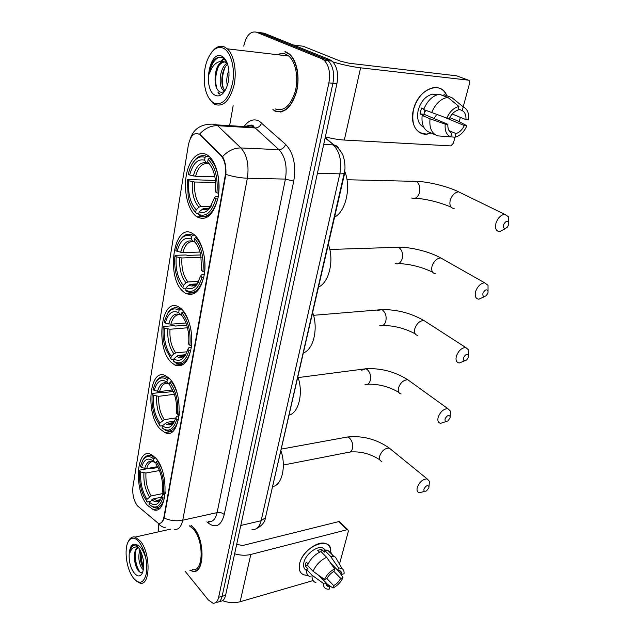 <?xml version="1.0" encoding="UTF-8"?>
<svg xmlns="http://www.w3.org/2000/svg" width="635" height="635" viewBox="0 0 635 635"><rect width="100%" height="100%" fill="white"/><g stroke="black" fill="none" stroke-linecap="round" stroke-linejoin="round"><path stroke-width="0.95" d="M196.644 216.678L196.929 216.876C206.502 221.432 213.55 215.035 218.059 197.683C221.258 181.467 216.559 161.719 208.193 155.662L207.169 154.972C198.43 149.59 188.77 159.758 186.206 175.943C183.531 192.056 188.27 210.828 196.644 216.678M160.377 429.252L164.957 432.578C180.832 440.896 184.864 392.057 169.077 378.238L165.529 375.69C149.296 367.038 145.105 414.472 160.377 429.252M171.72 362.76L175.038 365.125C183.444 367.824 188.928 361.482 191.5 346.099C193.127 331.764 188.27 314.642 180.975 308.515L178.776 306.975C161.02 296.14 154.892 348.417 171.72 362.76M183.785 292.044L185.658 293.354C194.794 296.942 201.065 290.425 204.462 273.804C206.716 258.342 201.612 239.935 193.643 234.244L192.984 233.791C173.712 220.424 165.203 278.36 183.785 292.044M147.407 505.262L153.265 509.659C167.426 515.818 169.545 472.027 155.504 457.827L150.566 454.168C136.136 447.715 133.771 490.188 147.407 505.262M137.327 505.746L158.186 523.256C161.004 523.883 162.909 521.819 163.909 517.081L225.147 175.998C226.354 167.116 224.917 160.266 220.845 155.456L199.596 134.469C194.294 131.77 190.54 135.342 188.341 145.185L132.977 486.505C132.199 493.99 133.652 500.396 137.327 505.746M344.868 169.283L344.186 175.387L268.668 503.571M189.825 570.198L192.548 571.286C204.518 574.873 205.454 540.155 193.564 527.606L191.27 525.383M196.302 570.46L196.715 570.5M273.352 109.839L274.749 110.998C284.012 114.117 291.211 107.91 296.37 92.392C300.276 77.907 297.053 60.277 289.393 54.007L286.234 52.054M279.757 111.76L280.503 112.006M185.214 571.381L208.344 599.988L212.995 603.202C215.741 603.488 217.622 601.528 218.63 597.313L222.115 596.328C221.099 600.527 219.21 602.488 216.456 602.21C219.21 602.488 221.099 600.527 222.115 596.328L332.915 83.288C334.629 73.287 333.026 65.746 328.104 60.666L325.731 59.182L260.199 32.671L257.453 32.306M195.993 570.889L195.564 570.794M215.567 124.142L217.638 125.698C210.947 125.524 204.938 128.318 199.604 134.08L222.544 156.639C225.155 161.147 226.266 167.068 225.877 174.411L164.1 518.104C163.227 520.835 162.06 522.518 160.599 523.137M218.63 597.313L328.882 82.883C330.589 72.85 328.986 65.286 324.072 60.19L321.691 58.706L256.294 32.155C250.365 30.956 246.182 35.616 243.745 46.133M233.156 105.735L229.616 125.666M158.742 524.534L158.631 531.805M285.536 51.792L284.742 51.887M219.908 601.226C222.671 601.504 224.56 599.543 225.584 595.352L336.923 83.685C338.645 73.716 337.042 66.199 332.113 61.135L329.732 59.658L264.073 33.179L260.199 32.671L325.731 59.182L328.104 60.666C333.026 65.746 334.629 73.287 332.915 83.288L222.115 596.328L225.584 595.352M308.038 575.358C300.998 575.381 298.196 571.436 299.633 563.531C303.728 544.671 333.899 534.916 330.533 553.037C331.073 548.045 329.406 544.862 325.549 543.489C317.516 540.441 302.054 552.299 299.633 563.531C298.363 569.428 299.807 573.222 303.974 574.905L308.038 575.358M222.536 600.686C228.679 602.885 234.545 603.234 240.141 601.734L313.103 580.581M234.632 553.791C240.379 555.458 245.777 555.681 250.809 554.466L347.091 529.709L338.59 521.629L242.697 545.505L236.68 544.378M338.59 521.629L339.32 521.621L347.821 529.693L348.393 531.193L339.487 564.118M347.821 529.693L347.091 529.709M339.32 521.621L339.908 522.176M333.891 571.452L340.677 578.342C339.058 581.477 336.725 583.898 333.677 585.597L326.93 578.628M319.175 575.651L329.843 586.74L328.224 586.542C326.628 585.986 325.826 584.708 325.811 582.716L318.659 575.278M306.387 570.349C303.855 568.928 303.03 566.269 303.911 562.364C305.681 554.212 316.889 545.632 322.715 547.862L325.771 550.466M310.372 576.842C307.443 575.739 306.133 573.238 306.451 569.365L308.023 568.92L305.237 566.015L305.57 564.094L306.237 562.078L308.078 563.991M330.502 562.92L337.812 570.309L338.479 567.857L330.51 556.268L324.787 550.529L324.366 552.132L321.532 549.291L317.714 550.315L319.572 552.196M324.707 549.005L324.771 549.91M307.451 565.42C310.261 559.046 314.762 554.426 320.953 551.561L326.668 557.324L334.629 568.96L333.962 571.413C330.875 573.111 328.509 575.556 326.874 578.747L324.477 579.445L313.095 571.294L307.451 565.42M324.787 550.529L328.279 550.791C330.724 551.601 332.105 553.41 332.415 556.212M306.451 569.365L312.071 575.254L323.421 583.422L325.811 582.716M315.968 582.732C313.031 581.636 311.737 579.144 312.071 575.254M313.095 571.294C315.928 564.888 320.453 560.229 326.668 557.324M330.51 556.268L334.002 556.506L335.518 557.197L338.098 561.697M329.843 586.74L329.2 589.153L327.858 589.185C324.763 588.828 323.286 586.907 323.421 583.422M324.477 579.445C326.7 574.754 330.081 571.254 334.629 568.96M338.479 567.857L342.043 568.587C343.591 569.627 344.265 571.333 344.083 573.73L341.749 574.405L330.772 563.324M337.812 570.309L339.28 570.492C340.939 571.048 341.765 572.349 341.749 574.405M340.677 578.342L343.003 577.652L339.598 572.238M343.003 577.652C340.812 582.247 337.487 585.7 333.026 588.002L333.677 585.597M327.66 584.47L333.026 588.002M305.237 566.015L307.459 565.396M320.945 551.569L321.532 549.291M139.319 542.187C134.763 536.9 131.032 536.813 128.111 541.933C124.341 548.989 126.04 565.721 131.493 575.159L133.263 577.913C139.398 584.867 143.764 583.39 146.36 573.476C147.598 561.642 145.248 551.212 139.319 542.187M136.422 581.136L139.851 583.049C150.408 586.764 150.955 553.434 140.398 541.131L135.168 537.083C132.477 536.416 130.31 537.678 128.659 540.885L128.278 541.607M192.318 569.555C203.422 572.889 204.311 540.71 193.286 529.042L189.357 525.82M190.103 570.127L192.516 571.04C204.359 574.588 205.288 540.234 193.524 527.812L191.032 525.439M143.359 569.92L141.526 567.857C138.589 562.165 138.065 556.133 139.946 549.751M143.589 568.389L142.97 567.5C140.446 562.8 139.7 557.411 140.748 551.347M138.7 547.767C136.2 547.616 134.818 550.045 134.549 555.046C135.064 551.093 136.279 548.648 138.208 547.727M134.12 572.833C137.493 576.953 140.272 576.985 142.446 572.921C144.685 566.087 143.915 558.467 140.121 550.069L138.438 547.418C129.413 535.202 125.119 561.57 134.12 572.833M134.549 555.046C134.207 560.61 135.184 565.428 137.485 569.516C139.494 572.579 141.311 573.286 142.931 571.635M137.239 546.084L132.62 545.64C131.072 546.957 130.143 549.418 129.826 553.029C131.659 547.942 134.525 546.068 138.438 547.418M196.659 570.254L197.064 570.262M129.826 553.029C130.524 548.87 131.874 546.235 133.882 545.14M136.541 544.798C141.923 545.513 147.479 558.617 146.836 567.253M139.978 572.175C136.025 566.245 134.684 558.879 135.938 550.061M143.693 567.238C141.748 562.57 140.914 557.601 141.176 552.323M137.557 569.619C135.43 564.928 134.469 559.76 134.676 554.125M136.382 546.886L136.962 545.894M143.113 567.73C141.153 563.189 140.256 558.284 140.422 553.006M428.863 487.863L428.974 486.585C427.545 484.846 425.879 485.664 423.989 489.029C423.648 491.188 424.505 491.792 426.561 490.839L428.863 487.863M423.616 491.625L419.306 492.752C417.211 492.141 416.552 490.307 417.33 487.251C419.64 481.806 422.918 479.02 427.157 478.893L429.435 481.354L429.165 484.434M164.497 498.189L162.838 497.832C159.814 507.333 155.218 509.468 149.042 504.238L149.392 502.206C153.837 506.087 157.52 505.309 160.441 499.88L162.671 494.681L165.068 493.697M161.457 497.205L153.646 498.777L149.392 502.206M150.13 501.475L147.415 502.023L144.129 496.983C140.406 488.68 138.906 479.933 139.636 470.749L140.097 470.027L150.058 468.233L151.305 468.678L158.067 467.463M142.351 460.954C145.407 455.898 149.233 455.247 153.813 459.018L154.924 457.93L151.543 455.779C148.066 454.612 145.193 455.993 142.915 459.923L140.359 466.32L141.462 467.598L146.701 468.59L157.631 466.63M154.924 457.93L155.511 457.835M157.686 460.685L156.305 461.82C162.028 470.583 164.473 481.076 163.639 493.3L165.108 493.705L165.275 491.903M161.115 467.296L157.424 460.732M150.05 505.135L154.067 507.667C158.774 508.865 162.187 505.722 164.306 498.229M153.813 459.018L153.456 461.121C147.923 457.041 143.923 459.2 141.462 467.598M163.639 493.3L162.457 491.934C163.108 484.195 161.949 476.687 158.98 469.424L155.948 463.931L156.305 461.82M161.663 496.459L162.838 497.832M156.067 463.209L153.456 461.121M272.971 486.505C281.924 485.037 286.298 466.606 281.075 451.096M139.636 470.749L140.732 472.027C140.105 482.425 142.184 491.514 146.971 499.3L146.629 501.332M159.448 470.559L145.955 473.011L140.732 472.027M146.971 499.3L151.217 495.887L163.886 493.371M450.056 417.989L450.159 416.425C448.651 414.647 446.969 415.465 445.111 418.886C444.762 421.386 445.73 422.037 448.016 420.838L450.056 417.989M445.302 421.799L440.634 423.339C438.142 422.743 437.34 420.664 438.221 417.084C440.412 411.694 443.603 408.869 447.786 408.607L450.485 411.155L450.263 414.814M178.483 419.664L176.768 419.283C173.53 429.704 168.648 432.586 162.108 427.942L162.489 425.76C166.87 429.038 170.617 428.046 173.72 422.783L176.522 416.425L179.133 415.584M174.482 421.172L166.878 422.307L162.489 425.76M162.544 425.696L160.361 426.029L159.56 425.228L155.48 417.806C152.583 410.202 151.495 402.288 152.217 394.073L152.678 393.438L162.917 392.128L164.203 392.565L173.363 391.39M167.283 379.73L166.902 382C161.036 378.5 156.789 381.333 154.162 390.509L153.003 389.318L155.773 382.27C158.98 377.476 162.822 376.634 167.283 379.73L168.434 378.627L166.418 377.388C162.496 375.729 159.147 377.015 156.369 381.246L155.837 382.151M168.434 378.627L169.355 378.516M171.545 381.159L169.926 382.326C175.982 390.731 178.546 401.431 177.633 414.409L179.157 414.822L179.435 411.155M177.109 393.224C175.562 388.239 173.553 384.231 171.077 381.214M162.108 427.942L165.878 430.594C171.537 432.443 175.673 428.808 178.292 419.695M177.633 414.409L176.387 413.139C177.014 406.392 176.236 399.764 174.069 393.255L169.537 384.596L169.926 382.326M175.522 418.005L176.768 419.283M154.162 390.509L159.583 391.565L172.72 389.89M169.561 384.429L166.902 382M289.322 415.068C298.799 412.583 303.49 392.843 297.998 377.19M152.217 394.073L153.376 395.264C152.686 406.273 154.869 415.536 159.925 423.045L159.56 425.228M174.403 394.279L158.79 396.319L153.376 395.264M159.925 423.045L164.306 419.616L175.554 417.965M468.487 357.219L468.574 355.386C467.003 353.592 465.304 354.425 463.486 357.878C463.129 360.688 464.185 361.378 466.654 359.958L468.487 357.219M464.114 361.077L459.2 362.998C456.359 362.45 455.422 360.132 456.398 356.052C458.486 350.726 461.589 347.861 465.693 347.472L468.749 350.036L468.614 354.227M190.746 350.837L188.976 350.449C185.547 361.696 180.403 365.276 173.545 361.196L173.942 358.87C178.197 361.609 181.935 360.497 185.174 355.521L188.659 347.869L191.373 347.186M185.436 354.695L178.459 355.417L176.586 356.338L173.942 358.87M173.863 359.331L171.68 359.561L170.863 358.664L165.544 348.583C163.298 341.63 162.528 334.447 163.219 327.041L163.679 326.485L174.141 325.62L175.474 326.057L186.706 325.128M179.086 310.285L178.673 312.706C172.514 309.753 168.045 313.214 165.267 323.096L164.052 321.993L167.719 313.166C171.013 308.729 174.8 307.769 179.086 310.285L180.269 309.166L179.586 308.761C175.339 306.626 171.593 307.753 168.354 312.142L167.473 313.515M180.269 309.166L181.586 309.07M183.745 311.499L181.856 312.682C188.206 320.738 190.889 331.597 189.897 345.257L191.476 345.67L191.786 337.923M191.175 331.287C189.77 322.675 187.055 316.095 183.039 311.555M173.545 361.196L176.078 363.141C182.602 365.673 187.428 361.577 190.556 350.861M189.897 345.257L188.587 344.075C189.174 338.153 188.682 332.295 187.111 326.493C185.737 321.659 183.848 317.865 181.443 315.103L181.856 312.682M187.674 349.258L188.976 350.449M165.267 323.096L170.855 324.207L185.96 322.985M181.816 315.539L178.673 312.706M181.443 315.103L181.951 315.698M303.562 352.869C313.507 349.448 318.476 328.517 312.737 312.761M163.219 327.041L164.433 328.144C163.687 339.709 165.957 349.107 171.259 356.346L170.863 358.664M187.452 327.787L170.013 329.255L164.433 328.144M171.259 356.346L173.887 353.822L175.76 352.909L186.912 351.774M487.99 292.949L488.037 290.782C486.402 288.996 484.695 289.846 482.925 293.33C482.56 296.489 483.703 297.236 486.346 295.561L487.99 292.949M483.957 296.87L478.861 299.196C475.623 298.712 474.543 296.14 475.623 291.481C477.615 286.226 480.616 283.329 484.624 282.797L488.029 285.321L488.037 290.092M203.803 277.503L201.986 277.09C198.35 289.258 192.921 293.632 185.706 290.187L186.134 287.711C190.167 289.885 193.842 288.703 197.136 284.186L200.612 276.011L201.589 274.836L204.383 274.344M196.723 283.932L190.698 284.258L188.849 285.139L186.134 287.711M185.952 288.75L183.721 288.877L182.896 287.869C180.094 284.829 177.935 280.567 176.427 275.106C174.768 268.843 174.268 262.398 174.919 255.786L175.371 255.318L186.079 254.968L187.452 255.389L200.755 254.952M191.651 236.331L191.214 238.903C184.729 236.585 180.023 240.752 177.078 251.404L175.8 250.412C176.863 245.801 178.491 242.126 180.665 239.379C183.975 235.426 187.635 234.41 191.651 236.331L192.865 235.196C188.651 233.156 184.817 234.212 181.356 238.355L180.023 240.236M192.865 235.196L194.762 235.156M196.802 237.323L195.786 237.347L194.564 238.49C201.239 246.126 204.049 257.151 202.97 271.558L204.605 271.978C205.764 256.858 202.819 245.316 195.786 237.347M185.706 290.187L186.825 291.378C194.294 294.727 199.89 290.108 203.621 277.511M202.97 271.558L201.589 270.478L200.811 255.206C199.414 248.96 197.191 244.245 194.119 241.07L194.564 238.49M200.612 276.011L201.986 277.09M177.078 251.404L182.84 252.587L200.009 252.055M195.104 242.149L193.103 241.387L191.214 238.903M194.119 241.07L196.413 243.951M318.635 286.996C329.097 282.535 334.367 260.318 328.374 244.467M182.348 287.258L183.721 288.877M174.919 255.786L176.197 256.786C175.379 268.946 177.752 278.479 183.309 285.401L182.896 287.869M201.2 257.294L181.935 257.961L176.197 256.786M183.309 285.401L186.023 282.837L187.936 281.956L198.723 281.4M508.643 224.861L508.643 222.298C506.944 220.551 505.238 221.432 503.531 224.941C503.15 228.473 504.373 229.275 507.182 227.346L508.643 224.861M504.896 228.894L499.689 231.632C496.038 231.227 494.808 228.378 495.991 223.068C497.896 217.876 500.785 214.947 504.666 214.273L508.421 216.694L508.603 222.202M217.749 199.184L215.884 198.755C212.011 211.947 206.272 217.202 198.676 214.495L199.128 211.86C202.851 213.447 206.351 212.28 209.621 208.367L214.432 197.795L215.392 196.874L218.257 196.596M208.502 208.399L203.47 208.439L199.128 211.86M198.834 213.55L196.548 213.558L195.715 212.423C192.238 209.042 189.738 203.922 188.222 197.056L187.373 179.88L187.825 179.514L215.432 180.475M205.057 157.409L204.589 160.155C197.763 158.552 192.786 163.512 189.659 175.03L188.317 174.157C189.674 168.243 191.826 163.671 194.762 160.441C197.969 157.083 201.398 156.075 205.057 157.409L206.311 156.25C202.478 154.829 198.874 155.877 195.509 159.401L193.564 161.869M206.311 156.25L209.05 156.353M210.852 158.186L209.391 158.131L208.129 159.29C215.17 166.434 218.099 177.617 216.932 192.842L218.623 193.262C219.877 177.292 216.805 165.576 209.391 158.131M198.676 214.495L199.509 215.638C207.486 218.535 213.511 213.05 217.567 199.184M207.383 215.598L209.558 215.59M216.932 192.842L215.479 191.889L215.209 178.8C213.924 171.093 211.407 165.513 207.661 162.052L208.129 159.29M214.432 197.795L215.884 198.755M189.659 175.03L195.604 176.284L214.836 176.728M209.423 163.917L206.51 162.941L204.589 160.155M207.661 162.052L211.399 166.886M334.629 217.122C345.781 211.439 351.338 187.333 344.781 171.442M193.675 210.121L196.548 213.558M187.373 179.88L188.714 180.769C187.833 193.58 190.317 203.256 196.159 209.788L195.715 212.423M215.622 182.412L194.643 182.015L188.714 180.769M196.159 209.788L198.945 207.193L200.914 206.351L210.868 206.367M431.086 132.977C419.219 138.319 409.115 125.571 413.472 109.601C417.925 89.114 441.254 79.78 446.818 95.71C444.111 89.686 439.666 86.995 433.491 87.63C423.95 89.916 417.274 97.242 413.472 109.601C411.02 125.333 415.481 133.485 426.847 134.056L431.086 132.977M325.342 136.906C332.335 138.66 338.661 139.708 344.313 140.049L450.834 145.899L453.358 143.256L455.978 133.58L448.969 130.58M327.311 60.047L329.525 60.833M332.938 61.92C342.59 64.754 351.814 66.723 360.609 67.826L468.352 80.137L456.541 75.803L349.115 63.246L340.503 61.174L303.149 46.236L293.418 45.014M468.352 80.137C469.535 80.454 469.948 81.502 469.59 83.272L463.209 106.855M460.367 117.348L459.192 121.698M293.291 44.966L303.149 46.236M425.807 110.411L424.061 113.363M444.635 117.356L464.328 125.539C462.224 129.818 459.446 132.493 455.978 133.58M423.855 109.014L421.505 108.045L420.013 113.935L423.902 115.586L422.148 115.443L430.038 118.785C429.133 127.905 431.673 133.596 437.658 135.858L450.763 136.93L451.739 133.294C448.937 131.794 447.643 128.802 447.865 124.325L423.974 114.26L424.831 110.006M436.658 114.578L434.022 118.491M423.751 127.214C418.354 124.404 416.52 118.666 418.243 110.006C421.029 101.028 425.879 95.734 432.808 94.107L437.459 94.678M436.666 94.948L435.189 95.036L435.832 95.29M435.459 134.898L429.839 132.437C423.855 130.167 421.291 124.508 422.148 115.443M423.656 109.522C427.276 100.806 432.522 95.71 439.388 94.242L447.802 97.346L458.946 106.474L457.946 110.188C454.43 111.236 451.604 113.951 449.461 118.324L446.802 118.11L423.656 109.522M458.272 108.982L462.209 110.553L463.209 106.863L452.056 97.758L444.024 94.615L443.682 95.925M444.024 94.615L444.921 94.964M431.578 112.816C435.245 104.029 440.523 98.893 447.413 97.393L447.802 97.346M452.056 97.758L457.303 102.037M430.038 118.785L445.206 124.127L447.865 124.325M450.763 136.93C446.5 135.049 444.651 130.786 445.206 124.127M446.802 118.11C449.747 111.569 453.795 107.696 458.946 106.474M463.209 106.863C467.416 108.918 469.178 113.244 468.519 119.825L465.939 119.626L452.215 114.014M462.209 110.553C464.979 112.149 466.225 115.173 465.939 119.626M464.328 125.539L466.9 125.722L457.708 120.92L449.786 117.65M466.9 125.722C464.423 131.302 460.97 134.985 456.533 136.771L455.001 137.192L450.779 136.858M420.013 113.935L423.974 114.26M223.171 48.157C219.948 46.807 216.781 47.458 213.662 50.109C206.113 58.229 203.097 69.977 204.637 85.344C206.073 94.321 209.153 100.211 213.86 103.013C222.456 105.791 228.719 99.052 232.64 82.812C235.347 67.874 230.783 51.379 223.171 48.157M208.788 97.885L212.955 103.164L214.717 104.338C223.004 107.283 229.378 101.187 233.839 86.043C237.196 71.922 234.156 54.832 227.266 48.824L224.48 46.982C221.107 45.569 217.789 46.26 214.527 49.038L211.78 52.046M275.153 108.918C283.766 111.784 290.449 106.005 295.204 91.583C298.815 78.137 295.807 61.817 288.695 56.015L285.813 54.229C283.091 53.126 280.345 53.284 277.566 54.713M286.282 52.07L285.496 52.11M280.876 53.602L278.995 54.88M272.899 109.514L274.812 110.704C283.972 113.784 291.108 107.64 296.204 92.273C300.069 77.938 296.87 60.5 289.29 54.293L286.179 52.364M226.679 61.809L222.814 57.856C219.512 56.317 216.376 57.372 213.416 61.016C211.201 64.476 209.836 68.81 209.32 74.009C212.304 65 216.94 60.817 223.226 61.468L227.108 62.817M224.457 91.115L223.155 90.249C217.876 85.804 219.773 66.969 227.211 63.079M295.759 69.326L297.196 69.366M227.314 85.566C226.251 80.709 226.766 75.605 228.854 70.263M228.449 81.066L229.052 75.049M225.06 90.591L224.838 90.392C219.956 86.281 221.123 69.39 227.608 64.198M223.226 61.468C218.599 62.674 215.916 67.651 215.178 76.414C216.86 66.286 220.702 61.436 226.703 61.865M215.178 95.25C217.686 96.488 220.186 95.956 222.663 93.655C227.441 88.336 229.505 80.589 228.878 70.421C227.949 62.976 225.592 58.245 221.798 56.213C209.169 49.689 202.621 89.837 215.178 95.25M215.178 76.414C214.654 83.868 216.019 88.916 219.273 91.559C221.115 92.726 222.972 92.464 224.846 90.773L222.663 93.655M280.519 111.696L281.273 111.879M209.32 74.009C210.804 65.349 214.011 59.761 218.948 57.229M222.107 56.705L222.829 56.809M220.035 94.194L218.488 92.273M216.924 88.765C214.868 81.709 215.4 74.208 218.511 66.27M221.583 61.198L224.671 58.531M224.345 91.202L223.98 90.321M223.29 88.138C221.663 81.455 222.274 74.478 225.131 67.207M222.123 56.745L223.202 57.079M219.186 94.131L217.98 92.726M220.647 61.222L224.345 58.15M225.893 64.04L226.854 62.627M163.909 517.081L164.378 516.977M225.147 175.998L225.671 176.006M220.845 155.456L221.615 155.48M200.335 135.112L201.097 135.152M269.367 500.499L269.796 500.404M343.726 175.379L344.186 175.387M244.062 126.548C248.571 120.34 253.571 118.483 259.04 120.991L285.639 144.391C293.568 152.948 296.267 165.211 293.743 181.173L224.242 514.556C221.29 525.359 216.225 528.368 209.042 523.589L206.867 521.867M222.544 156.639C228.052 150.773 234.172 147.884 240.911 147.955L217.638 125.698L255.214 127.968L253.095 126.452C250.563 125.151 248.023 125.206 245.491 126.635M247.88 126.778L248.968 125.341M225.877 174.411C233.212 176.713 240.371 177.983 247.356 178.229L182.745 520.192C176.49 521.406 170.275 520.708 164.1 518.104M285.639 144.391C284.282 147.709 282.059 149.471 278.971 149.662L240.911 147.955C247.078 155.011 249.23 165.108 247.356 178.229L285.417 179.094C287.401 166.354 285.258 156.543 278.971 149.662L255.214 127.968C258.262 127.818 260.421 126.119 261.699 122.865M165.235 527.677C162.25 527.106 159.885 525.621 158.147 523.24M208.209 521.565C212.527 522.359 215.487 519.374 217.106 512.612L182.745 520.192C181.221 527.09 178.364 530.106 174.18 529.241M155.035 509.976L154.376 509.429M256.294 32.155L260.199 32.671M328.882 82.883L336.923 83.685M321.691 58.706L329.732 59.658M224.242 514.556C222.345 512.842 219.964 512.191 217.106 512.612L285.417 179.094L293.743 181.173M209.042 523.589L208.788 521.684M252 529.415C256.397 530.058 259.437 527.161 261.12 520.724L240.792 525.478M265.644 516.771L265.438 517.684L261.12 520.724L339.836 173.863C342.027 161.298 339.836 151.646 333.24 144.915L323.707 144.431M325.191 137.589L333.891 144.978L325.104 137.993M344.376 172.506L344.273 172.95C343.805 173.609 342.328 173.911 339.836 173.863L317.436 173.236M256.421 528.653C261.914 525.804 264.922 522.145 265.438 517.684L344.273 172.95C346.519 165.219 342.852 154.043 342.503 154.503C342.352 153.622 338.503 147.256 333.891 144.978C336.375 145.375 338.074 146.748 338.971 149.082M250.809 554.466L240.141 601.734M391.358 449.77L389.263 448.064C385.04 448.064 381.857 450.699 379.714 455.97C379.024 458.946 379.73 460.772 381.833 461.439M345.091 437.436L347.504 436.991L349.417 437.991C352.179 440.809 353.171 444.381 352.401 448.707C351.56 451.469 350.083 452.707 347.972 452.422L283.337 465.042M153.646 498.777L156.408 500.459L159.409 500.404M155.265 462.82C150.424 459.343 146.899 461.232 144.685 468.479M151.876 499.761C155.329 502.729 158.321 502.444 160.861 498.904M153.297 461.534C150.249 461.431 148.05 463.78 146.701 468.59M143.947 472.908C143.439 482.021 145.272 490.014 149.447 496.872M145.955 473.011C145.486 481.711 147.241 489.339 151.217 495.887M410.25 381.524L407.789 379.746C403.63 379.889 400.542 382.564 398.518 387.771C397.74 391.255 398.597 393.319 401.098 393.97M361.688 370.237L365.76 368.784L367.173 369.514C370.086 372.205 371.126 375.833 370.292 380.405C369.268 383.675 367.506 385.056 365.014 384.548M166.878 422.307L168.664 423.354L172.363 423.497M168.743 383.961C163.616 380.992 159.869 383.476 157.504 391.398M165.052 423.267C168.553 425.815 171.641 425.252 174.315 421.561M167.64 383.294C163.925 382.929 161.242 385.683 159.583 391.565M156.718 396.161C156.154 405.805 158.075 413.941 162.489 420.568M158.79 396.319C158.274 405.519 160.107 413.282 164.306 419.616M426.601 322.262L423.831 320.477C419.751 320.754 416.75 323.469 414.83 328.612C413.98 332.565 414.98 334.851 417.822 335.463M377.492 310.555L381.651 309.65L382.572 310.126C385.612 312.682 386.691 316.365 385.818 321.159C384.604 324.906 382.58 326.422 379.738 325.691M178.459 355.417L183.602 356.267M180.538 314.912C175.157 312.42 171.212 315.452 168.719 324.001M176.586 356.338C180.086 358.513 183.229 357.719 186.007 353.965M180.316 314.777C175.966 314.127 172.815 317.27 170.855 324.207M167.878 329.049C167.267 339.177 169.275 347.432 173.887 353.822M170.013 329.255C169.442 338.907 171.363 346.797 175.76 352.909M443.809 259.667L440.738 257.929C436.769 258.358 433.872 261.104 432.046 266.168C431.109 270.677 432.26 273.201 435.499 273.756M394.708 247.388L398.82 247.467C402.003 249.88 403.13 253.603 402.201 258.635C400.756 262.946 398.439 264.597 395.24 263.588M190.77 284.25L195.453 284.798M193.103 241.387C187.436 239.451 183.285 243.094 180.642 252.325M196.517 244.11L196.017 243.554M188.849 285.139C192.318 286.901 195.485 285.901 198.35 282.154C198.041 283.591 193.254 286.036 193.008 285.29L190.698 284.258M193.389 241.689C188.563 241.102 185.047 244.729 182.84 252.587M179.745 257.699C179.086 268.343 181.173 276.725 186.023 282.837M181.935 257.961C181.324 268.105 183.325 276.106 187.936 281.956M461.931 193.461L458.597 191.833C454.755 192.413 451.969 195.191 450.239 200.184C449.223 205.303 450.532 208.097 454.176 208.566M412.313 181.173L416.195 181.372C419.386 183.69 420.489 187.428 419.505 192.564C417.822 197.485 415.195 199.303 411.647 198.017M203.898 208.399L207.962 208.685M206.51 162.941C200.533 161.631 196.144 165.973 193.342 175.958M201.922 209.24C205.216 210.542 208.296 209.463 211.169 206.018L211.376 205.748M207.272 163.632C201.962 163.219 198.072 167.442 195.604 176.284M192.389 181.689C191.667 192.897 193.858 201.398 198.945 207.193M194.643 182.015C193.977 192.691 196.064 200.803 200.914 206.351M360.609 67.826L344.313 140.049M208.026 216.813L196.929 216.876M172.553 431.395L164.957 432.578M183.832 364.157L175.038 365.125M195.651 292.759L185.658 293.354M159.496 508.357L153.265 509.659M199.596 134.469L200.319 134.509M246.658 126.706C250.603 124.627 252.928 124.539 253.643 126.452L254.238 127.167L216.678 124.881L213.4 124.158C201.43 123.761 193.715 128.619 190.254 138.755M324.072 60.19L332.113 61.135M328.224 586.542L326.001 584.232M325.334 550.481L322.715 547.862M334.002 556.506L328.279 550.791M342.043 568.587L335.518 557.197M170.561 529.13L135.168 537.083M379.833 459.835C370.594 453.827 360.743 451.215 350.282 451.993M428.974 486.585L429.435 481.354M281.543 449.056L347.504 436.991C362.633 435.483 376.555 439.174 389.263 448.064L427.157 478.893M160.242 499.681L156.408 500.459C157.282 501.539 158.774 501.007 160.885 498.856M153.011 455.525L151.543 455.779M398.748 392.319C388.977 386.604 378.643 383.905 367.76 384.215M450.159 416.425L450.485 411.155M298.125 377.587L365.76 368.784C380.778 367.935 394.787 371.586 407.789 379.746L447.786 408.607M173.426 422.64L168.664 423.354C169.077 424.799 173.236 423.751 174.331 421.529M167.926 377.214L166.418 377.388M155.773 382.27L156.369 381.246M415.195 333.82C404.916 328.366 394.137 325.58 382.849 325.469M468.574 355.386L468.749 350.036M313.523 315.309L381.651 309.65C396.518 309.348 410.583 312.96 423.831 320.477L465.693 347.472M184.864 355.306L179.284 355.886L181.388 356.783C182.539 356.997 184.086 356.052 186.015 353.949M181.126 308.65L179.586 308.761M167.719 313.166L168.354 312.142M185.547 354.87L185.174 355.521M432.586 272.161C421.727 266.994 410.432 264.12 398.701 263.541M488.037 290.782L488.029 285.321M329.803 249.468L398.439 247.269C410.472 246.872 429.911 251.754 440.738 257.929L484.624 282.797M180.665 239.379L181.356 238.355M198.16 282.504L197.136 284.186M415.369 198.152C427.593 199.263 439.476 202.24 451.009 207.073M508.643 222.298L508.421 216.694M346.996 179.753L416.195 181.372C427.847 181.507 447.699 186.404 458.597 191.833L504.666 214.273M194.762 160.441L195.509 159.401M203.47 208.439C203.359 210.217 210.852 208.185 211.169 206.018L209.621 208.367M435.808 95.298L432.808 94.107M447.413 97.393L439.388 94.242M213.662 50.109L214.527 49.038M224.838 90.392L223.155 90.249M289.79 54.348L289.29 54.293M288.695 56.015L227.266 48.824"/></g></svg>

